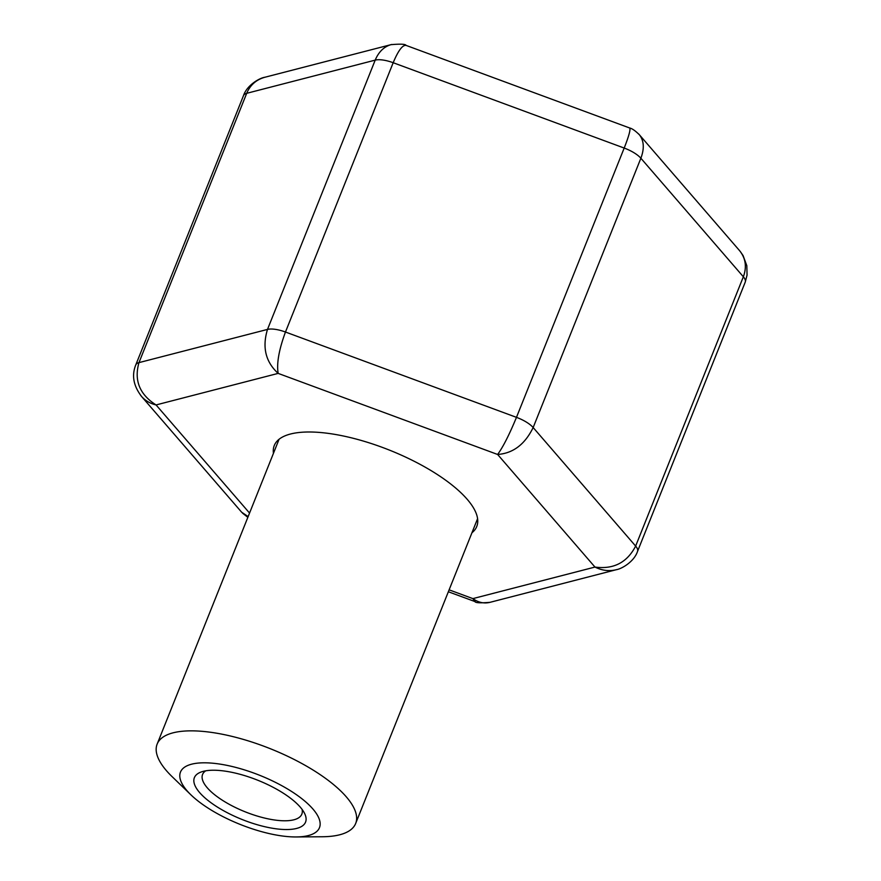 <?xml version="1.0" encoding="UTF-8"?>
<svg xmlns="http://www.w3.org/2000/svg" width="881" height="881" viewBox="0 0 881 881"><rect width="100%" height="100%" fill="white"/><g stroke="black" fill="none" stroke-linecap="round" stroke-linejoin="round"><path stroke-width="1.32" d="M218.906 763.948A74.83 26.419 21.8 0 1 308.35 804.276A74.83 26.419 21.8 0 1 296.137 836.95A74.83 26.419 21.8 0 1 190.979 794.893A74.83 26.419 21.8 0 1 218.906 763.948M190.979 794.893L172.125 776.668A106.898 37.751 21.8 0 1 157.148 744.104A106.898 37.751 21.8 0 1 212.024 732.474A106.898 37.751 21.8 0 1 315.156 771.349A106.898 37.751 21.8 0 1 355.66 823.493A106.898 37.751 21.8 0 1 322.358 836.752L296.137 836.95M225.118 771.139A59.864 21.133 21.8 0 1 304.408 813.064A59.864 21.133 21.8 0 1 242.121 819.506A59.864 21.133 21.8 0 1 201.463 771.888A59.864 21.133 21.8 0 1 225.118 771.139M302.062 809.353A53.455 18.875 21.8 0 1 301.831 814.165A53.455 18.875 21.8 0 1 245.193 811.83A53.455 18.875 21.8 0 1 202.575 774.465A53.455 18.875 21.8 0 1 205.725 770.82M273.44 453.352A109.035 38.5 21.8 0 1 274.277 445.511A109.035 38.5 21.8 0 1 359.305 439.905A109.035 38.5 21.8 0 1 467.194 499.296A109.035 38.5 21.8 0 1 476.753 526.497A109.035 38.5 21.8 0 1 471.952 532.752M391.77 44.479L390.999 44.656C383.94 46.726 378.676 51.869 375.207 60.117L246.691 93.32A21.375 7.555 -158.2 0 0 243.508 95.577C246.823 85.446 259.245 78.079 264.774 77.275C256.239 79.686 250.204 85.028 246.691 93.32L138.978 362.62C133.923 380.383 139.616 394.49 156.058 404.941L249.554 513.072M140.663 395.371L141.544 396.439C145.288 400.679 150.122 403.509 156.058 404.941L278.154 373.39C265.61 361.937 262.053 347.279 267.494 329.417L375.207 60.117A21.375 7.555 -158.2 0 1 393.179 62.716L285.466 332.027C278.947 349.724 276.502 363.523 278.154 373.39L497.611 454.464C502.963 447.174 509.262 434.796 516.475 417.352L624.188 148.052L393.179 62.716C398.223 50.635 402.529 44.854 406.075 45.394L629.618 127.965C630.785 129.177 628.979 135.861 624.188 148.052A21.375 7.555 -158.2 0 1 640.872 158.239C644.496 148.548 644.011 140.729 639.397 134.782L638.56 133.879M248.145 516.596L241.636 512.202M739.489 250.545L739.511 250.578C745.678 258.21 746.956 266.943 743.355 276.777L640.872 158.239L533.159 427.549C524.922 444.376 513.072 453.352 497.611 454.464L594.972 567.067C602.02 570.569 609.112 571.461 616.248 569.721L616.865 569.555M449.123 589.841L472.877 598.617L474.936 601.591M448.352 591.768L475.277 601.69M243.508 95.577L135.795 364.877A21.375 7.555 -158.2 0 1 138.978 362.62L267.494 329.417A21.375 7.555 -158.2 0 1 285.466 332.027L516.475 417.352A21.375 7.555 -158.2 0 1 533.159 427.549L635.642 546.088C627.107 562.552 613.55 569.555 594.972 567.067L472.877 598.617C478.328 602.527 484.021 603.782 489.935 602.351L490.023 602.329C480.42 603.155 475.388 602.901 474.947 601.569M489.935 602.351L616.248 569.721C621.788 568.917 634.21 561.549 637.525 551.418A21.375 7.555 -158.2 0 0 635.642 546.088L743.355 276.777A21.375 7.555 -158.2 0 1 745.238 282.096M355.66 823.493L477.59 518.656M157.148 744.104L279.079 439.256M264.785 77.275L391.098 44.634M141.511 396.406L241.735 512.313M135.795 364.877C131.522 375.361 133.438 385.878 141.555 396.428M406.086 45.427C405.634 44.083 400.613 43.83 390.999 44.667M242.473 513.105L247.847 517.334M639.298 134.672L739.511 250.578M639.386 134.793C635.3 130.74 632.04 128.472 629.607 127.987M740.37 251.625L743.112 255.622L746.824 265.71L747.055 275.125L745.238 282.118L637.525 551.418"/></g></svg>

